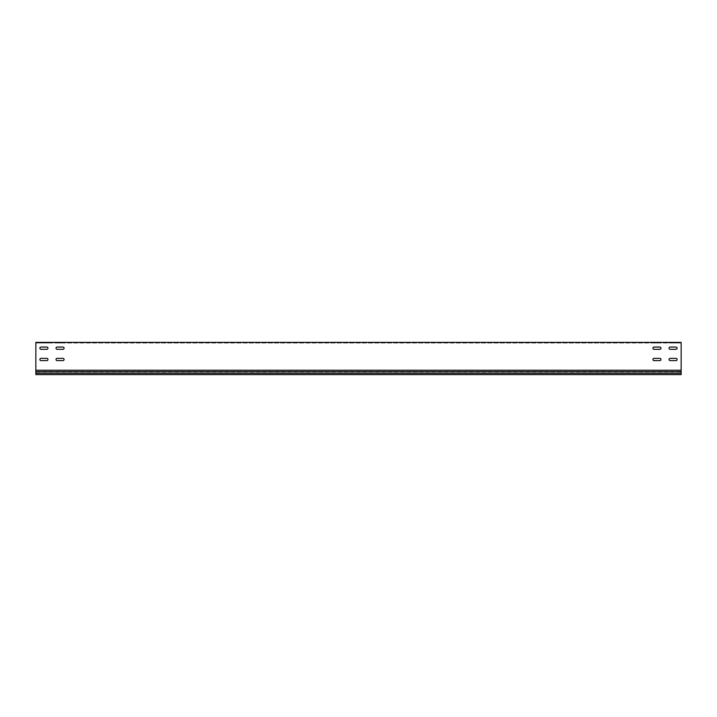 <?xml version="1.0" encoding="UTF-8"?>
<svg xmlns="http://www.w3.org/2000/svg" width="717" height="717" viewBox="0 0 717 717"><rect width="100%" height="100%" fill="white"/><g stroke="black" fill="none" stroke-linecap="round" stroke-linejoin="round"><path stroke-width="0.54" stroke-dasharray="3.58 2.69" d="M47.949 343.022L39.883 343.022L47.949 343.022L39.883 343.022L47.949 343.022L47.949 342.376L39.883 342.376L47.949 342.376L47.949 343.022M677.117 343.022L670.18 343.022L677.117 343.022L677.117 342.376L674.052 342.376L677.117 342.376L677.117 343.022M660.984 343.022L654.047 343.022L660.984 343.022L660.984 342.376L659.855 342.376L660.984 342.376L660.984 343.022M660.984 342.376L654.047 342.376L660.984 342.376M64.082 343.022L56.016 343.022L64.082 343.022L56.016 343.022L64.082 343.022L64.082 342.376L56.016 342.376L64.082 342.376L64.082 343.022M64.082 342.376L56.016 342.376L64.082 342.376M47.949 342.376L39.883 342.376L47.949 342.376M677.117 342.376L670.18 342.376L677.117 342.376M670.18 360.606A1.129 1.129 0 0 1 669.051 359.477A1.129 1.129 0 0 0 670.18 360.606L675.988 360.606A1.129 1.129 0 0 0 677.117 359.477A1.129 1.129 0 0 0 675.988 358.348L670.18 358.348A1.129 1.129 0 0 0 669.051 359.477A1.129 1.129 0 0 0 670.18 360.606L675.988 360.606L670.18 360.606M57.145 360.606A1.129 1.129 0 0 1 56.016 359.477A1.129 1.129 0 0 0 57.145 360.606L62.953 360.606A1.129 1.129 0 0 0 64.082 359.477A1.129 1.129 0 0 0 62.953 358.348L57.145 358.348A1.129 1.129 0 0 0 56.016 359.477A1.129 1.129 0 0 0 57.145 360.606L62.953 360.606L57.145 360.606M41.012 360.606A1.129 1.129 0 0 1 39.883 359.477A1.129 1.129 0 0 0 41.012 360.606L46.82 360.606A1.129 1.129 0 0 0 47.949 359.477A1.129 1.129 0 0 0 46.82 358.348L41.012 358.348A1.129 1.129 0 0 0 39.883 359.477A1.129 1.129 0 0 0 41.012 360.606L46.82 360.606L41.012 360.606M654.047 360.606A1.129 1.129 0 0 1 652.918 359.477A1.129 1.129 0 0 0 654.047 360.606L659.855 360.606A1.129 1.129 0 0 0 660.984 359.477A1.129 1.129 0 0 0 659.855 358.348L654.047 358.348A1.129 1.129 0 0 0 652.918 359.477A1.129 1.129 0 0 0 654.047 360.606L659.855 360.606L654.047 360.606M670.18 349.313A1.129 1.129 0 0 1 669.051 348.184A1.129 1.129 0 0 0 670.18 349.313L675.988 349.313A1.129 1.129 0 0 0 677.117 348.184A1.129 1.129 0 0 0 675.988 347.055L670.18 347.055A1.129 1.129 0 0 0 669.051 348.184A1.129 1.129 0 0 0 670.18 349.313L675.988 349.313L670.18 349.313M57.145 349.313A1.129 1.129 0 0 1 56.016 348.184A1.129 1.129 0 0 0 57.145 349.313L62.953 349.313A1.129 1.129 0 0 0 64.082 348.184A1.129 1.129 0 0 0 62.953 347.055L57.145 347.055A1.129 1.129 0 0 0 56.016 348.184A1.129 1.129 0 0 0 57.145 349.313L62.953 349.313L57.145 349.313M41.012 349.313A1.129 1.129 0 0 1 39.883 348.184A1.129 1.129 0 0 0 41.012 349.313L46.82 349.313A1.129 1.129 0 0 0 47.949 348.184A1.129 1.129 0 0 0 46.82 347.055L41.012 347.055A1.129 1.129 0 0 0 39.883 348.184A1.129 1.129 0 0 0 41.012 349.313L46.82 349.313L41.012 349.313M654.047 349.313A1.129 1.129 0 0 1 652.918 348.184A1.129 1.129 0 0 0 654.047 349.313L659.855 349.313A1.129 1.129 0 0 0 660.984 348.184A1.129 1.129 0 0 0 659.855 347.055L654.047 347.055A1.129 1.129 0 0 0 652.918 348.184A1.129 1.129 0 0 0 654.047 349.313L659.855 349.313L654.047 349.313M35.85 342.376L35.85 343.022L35.85 342.376L681.15 342.376L681.15 370.25L35.85 370.25L35.85 342.376M35.85 343.344L35.85 369.945L35.85 343.344M35.85 343.022L681.15 343.022L35.85 343.022M681.15 373.297L681.15 370.044L681.15 374.624L35.85 374.624L681.15 374.624L35.85 374.624L35.85 370.044L35.85 372.114L681.15 372.114L681.15 374.624L681.15 373.297L35.85 373.297L35.85 374.624L35.85 372.114L681.15 372.114L681.15 369.945L35.85 369.945L681.15 370.25M674.374 343.022L669.051 343.022L675.988 343.022L674.052 343.022L674.052 342.376L675.988 342.376L669.051 342.376L675.988 342.376L674.374 342.376L674.374 343.022M42.626 343.022L41.012 343.022L42.948 343.022L42.626 342.376L40.69 342.376L42.948 342.376L42.626 343.022M654.047 343.022L659.855 343.022L652.918 343.022L654.047 343.022L654.047 342.376L652.918 342.376L659.855 342.376L652.918 342.376L654.047 342.376L654.047 343.022M670.18 343.022L669.051 343.022L670.18 343.022L670.18 342.376L669.051 342.376L670.18 342.376L670.18 343.022M675.988 343.022L676.31 342.376L675.988 343.022M41.012 343.022L41.012 342.376L41.012 343.022M675.988 358.348A1.129 1.129 0 0 1 677.117 359.477A1.129 1.129 0 0 1 675.988 360.606A1.129 1.129 0 0 0 677.117 359.477A1.129 1.129 0 0 0 675.988 358.348L670.18 358.348L675.988 358.348M669.051 359.477A1.129 1.129 0 0 1 670.18 358.348A1.129 1.129 0 0 0 669.051 359.477M62.953 358.348A1.129 1.129 0 0 1 64.082 359.477A1.129 1.129 0 0 1 62.953 360.606A1.129 1.129 0 0 0 64.082 359.477A1.129 1.129 0 0 0 62.953 358.348L57.145 358.348L62.953 358.348M56.016 359.477A1.129 1.129 0 0 1 57.145 358.348A1.129 1.129 0 0 0 56.016 359.477M46.82 358.348A1.129 1.129 0 0 1 47.949 359.477A1.129 1.129 0 0 1 46.82 360.606A1.129 1.129 0 0 0 47.949 359.477A1.129 1.129 0 0 0 46.82 358.348L41.012 358.348L46.82 358.348M39.883 359.477A1.129 1.129 0 0 1 41.012 358.348A1.129 1.129 0 0 0 39.883 359.477M659.855 358.348A1.129 1.129 0 0 1 660.984 359.477A1.129 1.129 0 0 1 659.855 360.606A1.129 1.129 0 0 0 660.984 359.477A1.129 1.129 0 0 0 659.855 358.348L654.047 358.348L659.855 358.348M652.918 359.477A1.129 1.129 0 0 1 654.047 358.348A1.129 1.129 0 0 0 652.918 359.477M675.988 347.055A1.129 1.129 0 0 1 677.117 348.184A1.129 1.129 0 0 1 675.988 349.313A1.129 1.129 0 0 0 677.117 348.184A1.129 1.129 0 0 0 675.988 347.055L670.18 347.055L675.988 347.055M669.051 348.184A1.129 1.129 0 0 1 670.18 347.055A1.129 1.129 0 0 0 669.051 348.184M62.953 347.055A1.129 1.129 0 0 1 64.082 348.184A1.129 1.129 0 0 1 62.953 349.313A1.129 1.129 0 0 0 64.082 348.184A1.129 1.129 0 0 0 62.953 347.055L57.145 347.055L62.953 347.055M56.016 348.184A1.129 1.129 0 0 1 57.145 347.055A1.129 1.129 0 0 0 56.016 348.184M46.82 347.055A1.129 1.129 0 0 1 47.949 348.184A1.129 1.129 0 0 1 46.82 349.313A1.129 1.129 0 0 0 47.949 348.184A1.129 1.129 0 0 0 46.82 347.055L41.012 347.055L46.82 347.055M39.883 348.184A1.129 1.129 0 0 1 41.012 347.055A1.129 1.129 0 0 0 39.883 348.184M659.855 347.055A1.129 1.129 0 0 1 660.984 348.184A1.129 1.129 0 0 1 659.855 349.313A1.129 1.129 0 0 0 660.984 348.184A1.129 1.129 0 0 0 659.855 347.055L654.047 347.055L659.855 347.055M652.918 348.184A1.129 1.129 0 0 1 654.047 347.055A1.129 1.129 0 0 0 652.918 348.184M35.85 373.297L35.85 371.666L681.15 371.666M35.85 370.25L35.85 371.666M40.69 342.376L40.69 343.022L40.69 342.376M42.948 343.022L42.948 342.376L42.948 343.022M674.052 342.376L674.052 343.022L674.052 342.376M676.31 343.022L676.31 342.376L676.31 343.022M46.82 342.376L46.82 343.022L46.82 342.376M659.855 342.376L659.855 343.022L659.855 342.376M62.953 342.376L62.953 343.022L62.953 342.376M57.145 342.376L57.145 343.022L57.145 342.376M669.051 342.376L669.051 343.022L669.051 342.376M39.883 342.376L39.883 343.022L39.883 342.376M56.016 342.376L56.016 343.022L56.016 342.376M652.918 342.376L652.918 343.022L652.918 342.376"/><path stroke-width="1.08" d="M669.051 359.477A1.129 1.129 0 0 0 670.18 360.606L675.988 360.606A1.129 1.129 0 0 0 677.117 359.477A1.129 1.129 0 0 0 675.988 358.348L670.18 358.348A1.129 1.129 0 0 0 669.051 359.477M56.016 359.477A1.129 1.129 0 0 0 57.145 360.606L62.953 360.606A1.129 1.129 0 0 0 64.082 359.477A1.129 1.129 0 0 0 62.953 358.348L57.145 358.348A1.129 1.129 0 0 0 56.016 359.477M39.883 359.477A1.129 1.129 0 0 0 41.012 360.606L46.82 360.606A1.129 1.129 0 0 0 47.949 359.477A1.129 1.129 0 0 0 46.82 358.348L41.012 358.348A1.129 1.129 0 0 0 39.883 359.477M652.918 359.477A1.129 1.129 0 0 0 654.047 360.606L659.855 360.606A1.129 1.129 0 0 0 660.984 359.477A1.129 1.129 0 0 0 659.855 358.348L654.047 358.348A1.129 1.129 0 0 0 652.918 359.477M669.051 348.184A1.129 1.129 0 0 0 670.18 349.313L675.988 349.313A1.129 1.129 0 0 0 677.117 348.184A1.129 1.129 0 0 0 675.988 347.055L670.18 347.055A1.129 1.129 0 0 0 669.051 348.184M56.016 348.184A1.129 1.129 0 0 0 57.145 349.313L62.953 349.313A1.129 1.129 0 0 0 64.082 348.184A1.129 1.129 0 0 0 62.953 347.055L57.145 347.055A1.129 1.129 0 0 0 56.016 348.184M39.883 348.184A1.129 1.129 0 0 0 41.012 349.313L46.82 349.313A1.129 1.129 0 0 0 47.949 348.184A1.129 1.129 0 0 0 46.82 347.055L41.012 347.055A1.129 1.129 0 0 0 39.883 348.184M652.918 348.184A1.129 1.129 0 0 0 654.047 349.313L659.855 349.313A1.129 1.129 0 0 0 660.984 348.184A1.129 1.129 0 0 0 659.855 347.055L654.047 347.055A1.129 1.129 0 0 0 652.918 348.184M681.15 370.25L681.15 342.376L35.85 342.376L35.85 370.25L681.15 370.25L681.15 371.666L35.85 371.666L35.85 374.624L681.15 374.624L681.15 371.666M681.15 373.297L35.85 373.297M35.85 370.25L35.85 371.666"/></g></svg>
